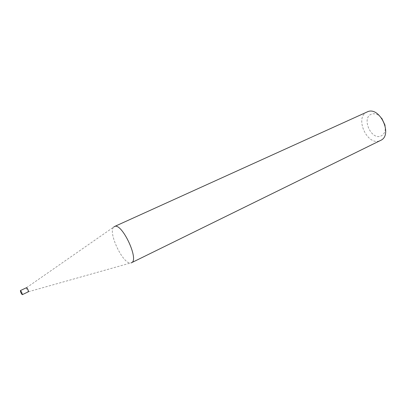 <?xml version="1.0" encoding="UTF-8"?>
<svg xmlns="http://www.w3.org/2000/svg" width="406" height="406" viewBox="0 0 406 406"><rect width="100%" height="100%" fill="white"/><g stroke="black" fill="none" stroke-linecap="round" stroke-linejoin="round"><path stroke-width="0.3" stroke-dasharray="2.03 1.52" d="M385.045 125.256C385.888 130.717 384.502 134.31 380.899 136.046C371.17 140.359 361.294 118.065 371.251 114.238C374.784 112.964 378.265 114.269 381.691 118.151M367.07 111.995C354.194 117.212 367.151 146.246 379.869 140.74L380.544 140.446M26.547 287.687L113.705 227.066C107.686 232.075 122.967 264.438 130.656 262.971L131.072 262.9M26.527 287.707C26.705 289.27 27.339 290.615 28.435 291.747L28.466 291.747M28.435 291.747L130.656 262.971"/><path stroke-width="0.61" d="M22.294 294.67C22.152 293.122 21.518 291.762 20.381 290.584C20.508 292.127 21.142 293.492 22.279 294.675L28.481 291.741C28.364 290.188 27.725 288.833 26.573 287.671L26.547 287.687M131.072 262.9L131.493 262.743C139.628 260.094 121.688 222.031 114.431 226.558L113.716 227.055M381.691 118.151L385.045 125.256M131.493 262.743L380.544 140.446C393.47 135.122 379.493 105.423 367.136 111.965L367.07 111.995M20.381 290.584L26.563 287.676M367.1 111.98L114.411 226.563"/></g></svg>

